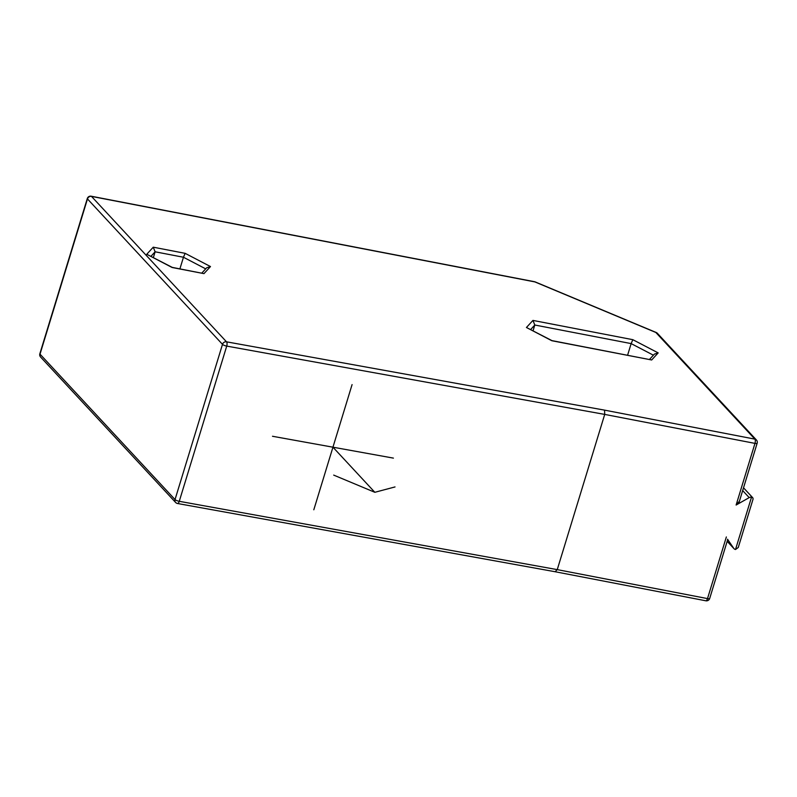 <?xml version="1.0" encoding="UTF-8"?>
<svg xmlns="http://www.w3.org/2000/svg" width="797" height="797" viewBox="0 0 797 797"><rect width="100%" height="100%" fill="white"/><g stroke="black" fill="none" stroke-linecap="round" stroke-linejoin="round"><path stroke-width="1.2" d="M150.982 256.295L155.126 251.792L183.449 257.252L185.133 253.336L210.488 266.557L203.972 273.63L172.112 267.493L146.758 254.263L153.263 247.19L185.133 253.336M153.373 257.531L155.126 251.792L153.263 247.19M205.706 268.858L183.449 257.252L179.903 268.868M201.81 273.092L206.712 267.762L210.488 266.557M146.758 254.263L172.272 267.393L203.972 273.63M651.677 359.975L551.952 340.618L526.438 327.487L532.944 320.414L632.828 339.681L658.183 352.902L651.677 359.975L551.793 340.717L526.438 327.487M649.505 359.427L654.407 354.097L658.183 352.902M530.663 329.52L534.807 325.017L631.144 343.597L632.828 339.681M653.401 355.193L631.144 343.597L627.598 355.203M532.944 320.414L534.807 325.017L533.054 330.755M739.128 502.18L757.15 443.242A3.377 0.837 -163 0 1 754.968 443.381A3.377 1.285 -79.1 0 0 754.879 439.127A3.377 3.009 -42.9 0 1 756.393 439.954L657.366 333.295A3.377 3.009 137.1 0 0 655.841 332.469L534.857 281.899A3.377 1.285 -79.1 0 0 534.538 281.71L91.177 196.211A3.377 1.285 100.9 0 1 91.496 196.401L226.517 341.823L604.564 410.136L754.879 439.127L655.841 332.469A3.377 1.215 -67.3 0 1 656.19 332.479A3.377 1.215 -67.3 0 1 656.379 332.628M738.998 501.682L736.119 505.029L749.2 497.617L742.674 490.593M727.522 539.23L733.708 548.306A3.377 3.009 137.1 0 0 735.511 549.502L751.501 497.208A3.377 3.009 137.1 0 0 749.2 497.617M177.143 503.296A3.377 3.009 -42.9 0 1 175.031 499.57A3.377 0.837 17 0 0 179.265 501.313L226.727 346.097A3.377 0.837 -163 0 1 222.493 344.354A3.377 3.009 -42.9 0 1 226.517 341.823A3.377 1.405 100.2 0 1 226.727 346.097L604.714 414.41L557.252 569.626L555.19 571.618M657.366 333.295A3.377 3.377 0 0 0 656.19 332.479L535.195 281.919A3.377 1.215 112.7 0 0 534.857 281.899L91.496 196.401A3.377 3.009 137.1 0 0 87.471 198.931A3.377 0.837 -163 0 1 87.301 198.543L39.85 353.758A3.377 0.837 17 0 0 40.019 354.157A3.377 3.009 137.1 0 0 40.607 357.046L175.629 502.469A3.377 3.377 0 0 0 177.502 503.495A3.377 1.405 100.2 0 0 179.265 501.313L557.252 569.626L707.507 598.597A3.377 0.837 17 0 0 709.699 598.457A3.377 3.377 0 0 1 705.823 600.789A3.377 1.285 -79.1 0 0 707.507 598.597L726.356 536.949M727.751 539.4L709.699 598.457M751.501 497.208L752.846 497.856L753.105 498.972L738.271 547.469L735.511 549.502M736.119 505.029L754.968 443.381L604.714 414.41L604.564 410.136M352.085 384.602L313.809 509.781M393.399 458.116L272.494 436.268M332.947 447.187L374.829 492.297L333.694 475.102M395.023 486.937L374.829 492.297M87.471 198.931L222.493 344.354L175.031 499.57L40.019 354.157L87.471 198.931M733.708 548.306L727.183 541.273M535.195 281.919A3.377 3.377 0 0 0 534.538 281.71M91.177 196.211A3.377 3.377 0 0 0 87.301 198.543M555.539 571.808L177.502 503.495M39.85 353.758A3.377 3.377 0 0 0 40.607 357.046M705.823 600.789L555.519 571.808M733.987 548.675L727.163 541.322M752.846 497.856L743.521 487.814M757.15 443.242A3.377 3.377 0 0 0 756.393 439.954"/></g></svg>

